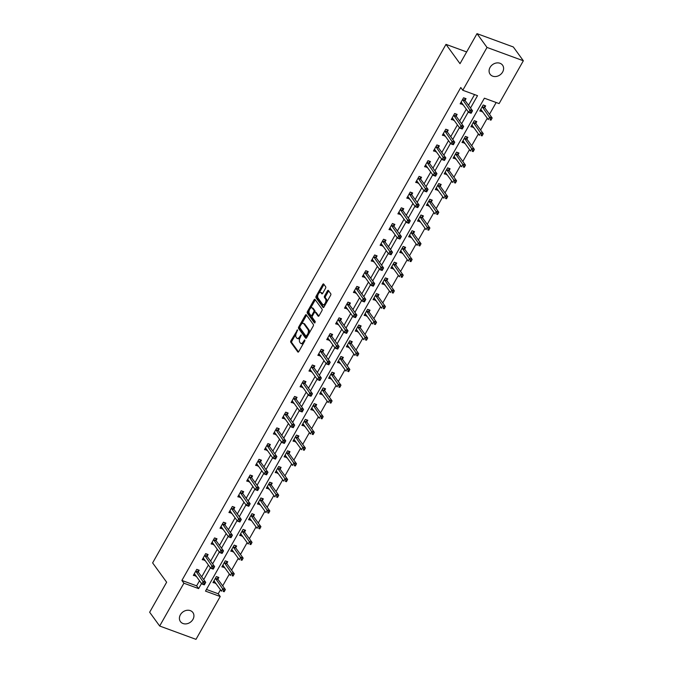 <?xml version="1.0" encoding="UTF-8"?>
<svg xmlns="http://www.w3.org/2000/svg" width="673" height="673" viewBox="0 0 673 673"><rect width="100%" height="100%" fill="white"/><g stroke="black" fill="none" stroke-linecap="round" stroke-linejoin="round"><path stroke-width="1.01" d="M297.55 329.888L290.938 340.715A1.178 0.589 -69.9 0 0 290.77 342.246L297.845 351.987A1.178 0.589 -69.9 0 0 297.996 352.114A1.178 0.589 -69.9 0 0 298.804 351.542L304.743 341.034L304.751 339.882L303.422 341.64A3.777 1.876 -69.9 0 1 300.865 343.457A3.777 1.876 -69.9 0 1 300.377 343.07L299.788 342.254A3.777 1.876 -69.9 0 1 300.318 337.358L301.21 334.927L299.771 336.601A3.777 1.876 -69.9 0 1 297.205 338.418A3.777 1.876 -69.9 0 1 296.717 338.031L296.128 337.223A3.777 1.876 -69.9 0 1 296.667 332.327L297.55 329.888M502.63 72.028A7.706 6.351 -36 0 1 490.112 74.249A7.706 6.351 -36 0 1 490.062 67.418A7.706 6.351 -36 0 1 502.58 65.197A7.706 6.351 -36 0 1 502.63 72.028M192.949 619.379A7.706 6.351 -36 0 1 180.431 621.6A7.706 6.351 -36 0 1 180.389 614.769A7.706 6.351 -36 0 1 192.907 612.548A7.706 6.351 -36 0 1 192.949 619.379M325.522 288.305A1.178 0.589 -69.9 0 0 325.69 286.774L323.705 284.04A1.178 0.589 -69.9 0 0 323.553 283.922A1.178 0.589 -69.9 0 0 322.746 284.486L316.15 296.154A1.178 0.589 -69.9 0 0 315.982 297.685L323.057 307.435A1.178 0.589 -69.9 0 0 323.208 307.553A1.178 0.589 -69.9 0 0 324.007 306.989L330.611 295.312A1.178 0.589 -69.9 0 0 330.779 293.781L328.382 290.484A1.178 0.589 -69.9 0 0 328.231 290.357A1.178 0.589 -69.9 0 0 327.431 290.929L324.605 295.927A1.178 0.589 -69.9 0 0 324.436 297.458L325.623 299.09A3.163 1.565 -69.9 0 1 325.404 302.749A3.163 1.565 -69.9 0 1 323.04 304.709A3.163 1.565 -69.9 0 1 322.628 304.381L317.976 297.971A3.163 1.565 -69.9 0 1 318.194 294.311A3.163 1.565 -69.9 0 1 320.558 292.351A3.163 1.565 -69.9 0 1 320.962 292.679L321.744 293.748A1.178 0.589 -69.9 0 0 321.896 293.865A1.178 0.589 -69.9 0 0 322.695 293.302L325.522 288.305M159.669 626.025L149.658 612.237L166.643 582.212L152.628 562.897L445.997 44.368L460.012 63.674L477.006 33.65L487.016 47.438L523.342 60.763L499.114 103.592L484.392 98.191L205.501 591.121L220.222 596.522L195.994 639.35L159.669 626.025L183.897 583.205L198.628 588.606L201.513 583.508M470.528 108.017L477.519 95.667L462.788 90.266L460.786 87.507L181.895 580.446L183.897 583.205M462.788 90.266L487.016 47.438M306.299 314.796A1.178 0.589 -69.9 0 0 306.148 314.678A1.178 0.589 -69.9 0 0 305.349 315.242L298.745 326.918A1.178 0.589 -69.9 0 0 298.576 328.449L305.651 338.191A1.178 0.589 -69.9 0 0 305.803 338.317A1.178 0.589 -69.9 0 0 306.602 337.745L313.206 326.077A1.178 0.589 -69.9 0 0 313.374 324.546L306.299 314.796M307.443 311.54L314.047 299.864A1.178 0.589 -69.9 0 1 314.846 299.3A1.178 0.589 -69.9 0 1 314.998 299.418L322.081 309.168A1.178 0.589 -69.9 0 1 321.913 310.699L319.086 315.687A1.178 0.589 -69.9 0 1 318.287 316.26A1.178 0.589 -69.9 0 1 318.136 316.133L315.258 312.188A1.178 0.589 -69.9 0 0 315.107 312.062A1.178 0.589 -69.9 0 0 314.308 312.634L312.432 315.948A1.178 0.589 -69.9 0 0 312.272 317.479L315.258 321.593L314.476 322.973L307.275 313.071A1.178 0.589 -69.9 0 1 307.443 311.54L308.427 311.893L309.21 310.522M466.65 51.947L445.997 44.368M181.895 580.446L196.625 585.846L199.511 580.749M201.723 576.837L208.403 565.026M210.615 561.114L217.295 549.311M219.507 545.391L226.187 533.588M228.399 529.676L235.079 517.865M237.3 513.953L243.979 502.151M246.192 498.239L252.871 486.428M255.084 482.516L261.763 470.713M263.976 466.801L270.655 454.99M272.868 451.078L279.547 439.276M281.76 435.364L288.439 423.553M290.66 419.641L297.34 407.838M299.552 403.918L306.232 392.115M308.444 388.203L315.124 376.4M317.336 372.48L324.016 360.678M326.228 356.766L332.908 344.955M335.12 341.043L341.8 329.24M344.021 325.328L350.7 313.517M352.913 309.605L359.592 297.803M361.805 293.891L368.484 282.08M370.697 278.168L377.376 266.365M379.589 262.453L386.268 250.642M388.481 246.73L395.16 234.927M397.381 231.007L404.061 219.205M406.273 215.293L412.953 203.482M415.165 199.57L421.845 187.767M424.057 183.855L430.737 172.044M432.949 168.132L439.629 156.329M441.85 152.418L448.529 140.607M450.742 136.695L457.421 124.892M459.634 120.98L466.313 109.169M468.526 105.257L474.566 94.582M198.299 571.882L199.225 570.25L196.768 569.35L193.344 575.398L196.011 575.928M207.191 556.167L208.117 554.535L205.66 553.635L202.237 559.675L204.903 560.205M216.083 540.444L217.009 538.812L214.552 537.912L211.137 543.961L213.795 544.491M224.975 524.721L225.901 523.098L223.444 522.198L220.029 528.238L222.687 528.768M233.876 509.007L234.793 507.375L232.345 506.475L228.921 512.523L231.588 513.053M242.768 493.284L243.685 491.652L241.237 490.752L237.813 496.8L240.48 497.33M251.66 477.569L252.585 475.937L250.129 475.037L246.705 481.086L249.372 481.616M260.552 461.846L261.477 460.214L259.021 459.314L255.597 465.363L258.264 465.893M269.444 446.132L270.369 444.5L267.913 443.6L264.497 449.64L267.156 450.178M278.336 430.409L279.261 428.777L276.805 427.877L273.389 433.925L276.048 434.455M287.236 414.694L288.153 413.062L285.705 412.162L282.281 418.202L284.948 418.732M296.128 398.971L297.054 397.339L294.597 396.439L291.173 402.488L293.84 403.018M305.02 383.248L305.946 381.625L303.489 380.725L300.065 386.765L302.732 387.295M313.912 367.534L314.838 365.902L312.381 365.002L308.966 371.05L311.624 371.58M322.804 351.811L323.73 350.187L321.273 349.279L317.858 355.327L320.516 355.857M331.705 336.096L332.622 334.464L330.165 333.564L326.75 339.613L329.408 340.143M340.597 320.373L341.514 318.741L339.066 317.841L335.642 323.89L338.309 324.42M349.489 304.659L350.414 303.027L347.958 302.127L344.534 308.175L347.201 308.705M358.381 288.936L359.306 287.304L356.85 286.404L353.426 292.452L356.093 292.982M367.273 273.221L368.198 271.589L365.742 270.689L362.326 276.729L364.985 277.268M376.165 257.498L377.09 255.866L374.634 254.966L371.218 261.015L373.877 261.545M385.065 241.784L385.982 240.152L383.534 239.251L380.11 245.292L382.769 245.822M393.957 226.061L394.874 224.429L392.426 223.529L389.002 229.577L391.669 230.107M402.849 210.338L403.775 208.714L401.318 207.814L397.894 213.854L400.561 214.384M411.741 194.623L412.667 192.991L410.21 192.091L406.786 198.14L409.453 198.67M420.633 178.9L421.559 177.268L419.102 176.368L415.687 182.417L418.345 182.947M429.525 163.186L430.451 161.554L427.994 160.654L424.579 166.702L427.237 167.232M438.426 147.463L439.343 145.831L436.895 144.931L433.471 150.979L436.138 151.509M447.318 131.748L448.235 130.116L445.787 129.216L442.363 135.256L445.03 135.795M456.21 116.025L457.135 114.393L454.679 113.493L451.255 119.542L453.922 120.072M465.102 100.311L466.027 98.679L463.571 97.778L460.147 103.819L462.814 104.349M206.443 589.447L218.22 593.771L220.475 589.784M222.687 585.872L229.367 574.061M231.579 570.149L238.259 558.346M240.48 554.434L247.159 542.623M249.372 538.711L256.051 526.909M258.264 522.997L264.943 511.186M267.156 507.274L273.835 495.471M276.048 491.551L282.727 479.748M284.948 475.836L291.628 464.025M293.84 460.113L300.52 448.311M302.732 444.399L309.412 432.588M311.624 428.676L318.304 416.873M320.516 412.961L327.196 401.15M329.408 397.238L336.088 385.436M338.309 381.524L344.988 369.713M347.201 365.801L353.88 353.998M356.093 350.078L362.772 338.275M364.985 334.363L371.664 322.56M373.877 318.64L380.556 306.838M382.769 302.926L389.448 291.115M391.669 287.203L398.349 275.4M400.561 271.488L407.241 259.677M409.453 255.765L416.133 243.963M418.345 240.051L425.025 228.24M427.237 224.328L433.917 212.525M436.129 208.613L442.809 196.802M445.03 192.89L451.709 181.087M453.922 177.167L460.601 165.365M462.814 161.453L469.493 149.65M471.706 145.73L478.385 133.927M480.598 130.015L487.277 118.204M489.498 114.292L496.161 102.506M217.934 579.083L218.86 577.451L216.403 576.551L212.979 582.599L215.646 583.129M226.826 563.368L227.752 561.736L225.295 560.836L221.871 566.876L224.538 567.406M235.718 547.645L236.644 546.013L234.187 545.113L230.772 551.162L233.43 551.692M244.619 531.922L245.536 530.299L243.079 529.399L239.664 535.439L242.322 535.969M253.511 516.208L254.428 514.576L251.98 513.676L248.556 519.724L251.222 520.254M262.403 500.485L263.328 498.853L260.872 497.953L257.448 504.001L260.115 504.531M271.295 484.77L272.22 483.138L269.764 482.238L266.34 488.287L269.007 488.817M280.187 469.047L281.112 467.415L278.656 466.515L275.24 472.564L277.899 473.094M289.079 453.333L290.004 451.701L287.548 450.801L284.132 456.849L286.791 457.379M297.979 437.61L298.896 435.978L296.44 435.078L293.024 441.126L295.683 441.656M306.871 421.895L307.788 420.263L305.34 419.363L301.916 425.403L304.583 425.942M315.763 406.172L316.689 404.54L314.232 403.64L310.808 409.689L313.475 410.219M324.655 390.458L325.581 388.826L323.124 387.926L319.7 393.966L322.367 394.496M333.547 374.735L334.473 373.103L332.016 372.203L328.601 378.251L331.259 378.781M342.439 359.012L343.365 357.388L340.908 356.488L337.493 362.528L340.151 363.058M351.34 343.297L352.257 341.665L349.809 340.765L346.385 346.814L349.051 347.344M360.232 327.574L361.149 325.942L358.701 325.042L355.277 331.091L357.943 331.621M369.124 311.86L370.049 310.228L367.593 309.328L364.169 315.376L366.835 315.906M378.016 296.137L378.941 294.505L376.485 293.605L373.061 299.653L375.727 300.183M386.908 280.422L387.833 278.79L385.377 277.89L381.961 283.93L384.62 284.469M395.8 264.699L396.725 263.067L394.269 262.167L390.853 268.216L393.512 268.746M404.7 248.985L405.617 247.353L403.169 246.453L399.745 252.493L402.412 253.023M413.592 233.262L414.518 231.63L412.061 230.73L408.637 236.778L411.304 237.308M422.484 217.539L423.41 215.915L420.953 215.015L417.529 221.055L420.196 221.585M431.376 201.824L432.302 200.192L429.845 199.292L426.421 205.341L429.088 205.871M440.268 186.101L441.194 184.478L438.737 183.569L435.322 189.618L437.98 190.148M449.169 170.387L450.086 168.755L447.629 167.855L444.214 173.903L446.872 174.433M458.061 154.664L458.978 153.032L456.53 152.132L453.106 158.18L455.772 158.71M466.953 138.949L467.878 137.317L465.422 136.417L461.998 142.466L464.664 142.996M475.845 123.226L476.77 121.594L474.314 120.694L470.89 126.743L473.556 127.273M484.737 107.512L485.662 105.88L483.206 104.98L479.79 111.02L482.448 111.558M477.006 33.65L513.331 46.975L523.342 60.763M218.22 593.771L220.222 596.522M203.726 579.588L210.405 567.785M212.618 563.873L219.297 552.062M221.51 548.15L228.189 536.347M230.402 532.436L237.081 520.624M239.302 516.713L245.981 504.91M248.194 500.998L254.874 489.187M257.086 485.275L263.766 473.472M265.978 469.561L272.658 457.749M274.87 453.838L281.55 442.035M283.762 438.115L290.442 426.312M292.662 422.4L299.342 410.589M301.554 406.677L308.234 394.874M310.446 390.963L317.126 379.151M319.339 375.24L326.018 363.437M328.231 359.525L334.91 347.714M337.123 343.802L343.802 331.999M346.023 328.088L352.702 316.276M354.915 312.365L361.594 300.562M363.807 296.642L370.486 284.839M372.699 280.927L379.379 269.124M381.591 265.204L388.271 253.401M390.491 249.49L397.171 237.678M399.383 233.767L406.063 221.964M408.275 218.052L414.955 206.241M417.167 202.329L423.847 190.526M426.059 186.614L432.739 174.803M434.951 170.892L441.631 159.089M443.852 155.177L450.531 143.366M452.744 139.454L459.423 127.651M461.636 123.731L468.315 111.928M196.625 585.846L198.628 588.606M215.436 583.499L213.77 581.203M195.801 576.298L194.135 574.002M204.693 560.575L203.027 558.287M224.328 567.776L222.662 565.488M213.585 544.861L211.919 542.564M233.22 552.062L231.554 549.765M222.485 529.138L220.82 526.841M242.12 536.339L240.454 534.051M231.377 513.423L229.712 511.127M251.012 520.624L249.346 518.328M240.269 497.7L238.604 495.404M259.904 504.901L258.239 502.605M249.161 481.986L247.496 479.689M268.796 489.187L267.131 486.89M258.053 466.263L256.388 463.966M277.688 473.464L276.023 471.167M266.945 450.54L265.28 448.252M286.58 457.749L284.915 455.453M275.846 434.825L274.18 432.529M295.481 442.026L293.815 439.73M284.738 419.102L283.072 416.814M304.373 426.303L302.707 424.015M293.63 403.388L291.964 401.091M313.265 410.589L311.599 408.292M302.522 387.665L300.856 385.377M322.157 394.866L320.491 392.578M311.414 371.95L309.748 369.654M331.049 379.151L329.383 376.855M320.306 356.227L318.64 353.931M339.949 363.428L338.283 361.132M329.206 340.513L327.541 338.216M348.841 347.714L347.175 345.417M338.098 324.79L336.433 322.493M357.733 331.991L356.067 329.694M346.99 309.075L345.325 306.779M366.625 316.276L364.959 313.98M355.882 293.352L354.217 291.056M375.517 300.553L373.851 298.257M364.774 277.629L363.109 275.341M384.409 284.83L382.744 282.542M373.666 261.915L372.001 259.618M393.31 269.116L391.644 266.819M382.567 246.192L380.901 243.904M402.202 253.393L400.536 251.105M391.459 230.477L389.793 228.181M411.094 237.678L409.428 235.382M400.351 214.754L398.685 212.466M419.986 221.955L418.32 219.667M409.243 199.04L407.577 196.743M428.878 206.241L427.212 203.944M418.135 183.317L416.469 181.02M437.77 190.518L436.104 188.221M427.035 167.602L425.37 165.306M446.67 174.803L445.004 172.507M435.927 151.879L434.262 149.583M455.562 159.08L453.896 156.784M444.819 136.156L443.154 133.868M464.454 143.366L462.788 141.069M453.711 120.442L452.046 118.145M473.346 127.643L471.68 125.346M462.603 104.719L460.938 102.431M482.238 111.92L480.572 109.632M297.205 338.418L298.189 338.78A3.777 1.876 -69.9 0 0 299.99 338.014M300.865 343.457L301.849 343.81A3.777 1.876 -69.9 0 0 303.54 343.163M296.027 333.808L291.922 341.076A1.178 0.589 -69.9 0 0 291.754 342.607L298.518 351.92M299.704 327.314A1.178 0.589 -69.9 0 0 299.561 328.811L306.324 338.124M306.61 315.225A1.178 0.589 -69.9 0 0 306.324 315.603L301.588 323.982M299.906 326.59L299.796 327.658L306.005 336.214L307.485 334.464A3.777 1.876 -69.9 0 0 308.015 329.568L303.767 323.721A3.777 1.876 -69.9 0 0 303.279 323.334A3.777 1.876 -69.9 0 0 300.722 325.152L299.906 326.59M306.249 336.307L307.216 336.668M309.1 333.337A3.777 1.876 -69.9 0 0 309 329.93L308.015 329.568M303.279 323.334L304.263 323.696A3.777 1.876 -69.9 0 1 304.751 324.083L309 329.93M310.455 308.31L315.031 300.225L314.047 299.864M318.8 316.066L316.243 312.541A1.178 0.589 -69.9 0 0 316.091 312.423A1.178 0.589 -69.9 0 0 315.898 312.415M315.057 322.788L308.259 313.425L307.275 313.071M312.28 308.083A3.163 1.565 -69.9 0 0 311.877 307.763A3.163 1.565 -69.9 0 0 309.513 309.723A3.163 1.565 -69.9 0 0 309.294 313.374L310.934 315.637A1.178 0.589 -69.9 0 0 311.086 315.755A1.178 0.589 -69.9 0 0 311.885 315.191L313.761 311.877A1.178 0.589 -69.9 0 0 313.929 310.346L312.28 308.083L313.265 308.444A3.163 1.565 -69.9 0 0 312.861 308.125L311.877 307.763M311.91 315.999A1.178 0.589 -69.9 0 0 312.07 316.117A1.178 0.589 -69.9 0 0 312.365 316.083M314.813 312.095A1.178 0.589 -69.9 0 0 314.905 310.707L313.929 310.346M313.265 308.444L314.905 310.707M308.427 311.893A1.178 0.589 -69.9 0 0 308.259 313.425M320.558 292.351L321.543 292.713A3.163 1.565 -69.9 0 1 321.946 293.033L322.409 293.672M323.04 304.709L324.024 305.062A3.163 1.565 -69.9 0 0 325.362 304.591M326.725 302.177A3.163 1.565 -69.9 0 0 326.607 299.451L325.623 299.09M328.693 290.913A1.178 0.589 -69.9 0 0 328.407 291.291L325.581 296.288A1.178 0.589 -69.9 0 0 325.421 297.811L326.607 299.451M317.849 295.237L317.126 296.515A1.178 0.589 -69.9 0 0 316.958 298.046L323.721 307.368M324.016 284.469A1.178 0.589 -69.9 0 0 323.73 284.847L319.212 292.822M213.795 581.161L214.367 581.371M213.905 580.967L213.997 580.992A1.203 0.597 110.1 0 1 214.191 581.119L221.476 591.163L222.906 588.639L225.354 589.54L218.069 579.503A1.203 0.597 110.1 0 1 217.959 579.226L217.556 576.98M223.73 590.389L223.158 591.39L224.143 591.752L224.715 590.743L223.73 590.389L215.612 578.603A1.203 0.597 110.1 0 1 215.503 578.326L215.478 578.183M224.143 591.752L223.158 591.39M225.354 589.54L224.715 590.743M194.733 574.17L194.161 573.96M204.508 584.551L205.08 583.541L204.096 583.188L203.524 584.189L204.298 584.862L201.841 583.962L194.556 573.918A1.203 0.597 -69.9 0 0 194.396 573.8A1.203 0.597 -69.9 0 0 194.362 573.791L194.27 573.766M203.524 584.189L201.841 583.962L203.271 581.438L205.719 582.338L198.434 572.302A1.203 0.597 -69.9 0 1 198.325 572.025L197.921 569.779M195.843 570.982L195.868 571.125A1.203 0.597 -69.9 0 0 195.978 571.402L204.096 583.188M205.08 583.541L205.719 582.338M222.687 565.446L223.268 565.657M222.797 565.244L222.889 565.27A1.203 0.597 110.1 0 1 222.923 565.278A1.203 0.597 110.1 0 1 223.083 565.404L230.368 575.44L231.798 572.925L234.254 573.825L226.961 563.781A1.203 0.597 110.1 0 1 226.851 563.503L226.448 561.257M232.622 574.666L232.059 575.676L233.035 576.038L233.607 575.028L232.622 574.666L224.504 562.88A1.203 0.597 110.1 0 1 224.395 562.603L224.37 562.468M233.035 576.038L232.059 575.676M234.254 573.825L233.607 575.028M231.579 549.723L232.16 549.934M231.689 549.53L231.781 549.547A1.203 0.597 110.1 0 1 231.823 549.563A1.203 0.597 110.1 0 1 231.975 549.681L239.268 559.726L240.69 557.202L243.146 558.102L235.853 548.066A1.203 0.597 110.1 0 1 235.743 547.788L235.348 545.534M241.523 558.943L240.951 559.953L241.927 560.315L242.499 559.305L241.523 558.943L233.396 547.166A1.203 0.597 110.1 0 1 233.295 546.888L233.27 546.745M241.927 560.315L240.951 559.953M243.146 558.102L242.499 559.305M203.633 558.455L203.053 558.245M213.4 568.836L213.972 567.827L212.988 567.465L212.424 568.475L213.19 569.139L210.733 568.239L203.448 558.203A1.203 0.597 -69.9 0 0 203.288 558.077A1.203 0.597 -69.9 0 0 203.254 558.068L203.162 558.043M212.424 568.475L210.733 568.239L212.163 565.724L214.611 566.624L207.326 556.579A1.203 0.597 -69.9 0 1 207.217 556.302L206.813 554.056M204.735 555.267L204.76 555.402A1.203 0.597 -69.9 0 0 204.87 555.679L212.988 567.465M213.972 567.827L214.611 566.624M212.525 542.732L211.945 542.522M222.292 553.113L222.864 552.104L221.88 551.742L221.316 552.752L222.082 553.425L219.625 552.525L212.34 542.48A1.203 0.597 -69.9 0 0 212.18 542.362L212.054 542.329M221.316 552.752L219.625 552.525L221.055 550.001L223.512 550.901L216.218 540.865A1.203 0.597 -69.9 0 1 216.109 540.587L215.705 538.333M213.635 539.544L213.652 539.687A1.203 0.597 -69.9 0 0 213.762 539.965L221.88 551.742M222.864 552.104L223.512 550.901M240.471 534.009L241.052 534.219M240.589 533.807L240.682 533.832A1.203 0.597 110.1 0 1 240.715 533.84A1.203 0.597 110.1 0 1 240.867 533.967L248.16 544.003L249.582 541.487L252.039 542.388L244.745 532.343A1.203 0.597 110.1 0 1 244.636 532.065L244.24 529.819M250.415 543.229L249.843 544.238L250.827 544.592L251.391 543.591L250.415 543.229L242.297 531.443A1.203 0.597 110.1 0 1 242.187 531.165L242.162 531.022M250.827 544.592L249.843 544.238M252.039 542.388L251.391 543.591M249.372 518.286L249.944 518.496M249.481 518.092L249.574 518.109A1.203 0.597 110.1 0 1 249.607 518.126A1.203 0.597 110.1 0 1 249.759 518.244L257.052 528.288L258.474 525.764L260.931 526.665L253.645 516.628A1.203 0.597 110.1 0 1 253.536 516.351L253.132 514.096M259.307 527.506L258.735 528.515L259.719 528.877L260.291 527.868L259.307 527.506L251.189 515.728A1.203 0.597 110.1 0 1 251.079 515.451L251.054 515.308M259.719 528.877L258.735 528.515M260.931 526.665L260.291 527.868M258.264 502.563L258.836 502.781M258.373 502.369L258.466 502.395A1.203 0.597 110.1 0 1 258.499 502.403A1.203 0.597 110.1 0 1 258.659 502.529L265.944 512.565L267.366 510.05L269.823 510.95L262.537 500.905A1.203 0.597 110.1 0 1 262.428 500.628L262.024 498.382M268.199 511.791L267.627 512.801L268.611 513.154L269.183 512.153L268.199 511.791L260.081 500.005A1.203 0.597 110.1 0 1 259.971 499.728L259.946 499.585M268.611 513.154L267.627 512.801M269.823 510.95L269.183 512.153M221.417 527.018L220.837 526.808M231.192 537.39L231.756 536.389L230.78 536.028L230.208 537.037L230.974 537.702L228.526 536.802L221.232 526.766A1.203 0.597 -69.9 0 0 221.081 526.639A1.203 0.597 -69.9 0 0 221.038 526.631L220.946 526.606M230.208 537.037L228.526 536.802L229.947 534.286L232.404 535.186L225.11 525.142A1.203 0.597 -69.9 0 1 225.001 524.864L224.605 522.618M222.527 523.821L222.553 523.964A1.203 0.597 -69.9 0 0 222.662 524.242L230.78 536.028M231.756 536.389L232.404 535.186M230.309 511.295L229.729 511.085M240.084 521.676L240.656 520.666L239.672 520.305L239.1 521.314L239.874 521.987L237.418 521.087L230.124 511.043A1.203 0.597 -69.9 0 0 229.973 510.925A1.203 0.597 -69.9 0 0 229.939 510.908L229.846 510.891M239.1 521.314L237.418 521.087L238.839 518.563L241.296 519.463L234.002 509.427A1.203 0.597 -69.9 0 1 233.901 509.15L233.497 506.895M231.419 508.107L231.445 508.25A1.203 0.597 -69.9 0 0 231.554 508.527L239.672 520.305M240.656 520.666L241.296 519.463M239.201 495.58L238.629 495.362M248.976 505.953L249.548 504.952L248.564 504.59L247.992 505.6L248.766 506.264L246.31 505.364L239.016 495.328A1.203 0.597 -69.9 0 0 238.865 495.202A1.203 0.597 -69.9 0 0 238.831 495.193L238.738 495.168M247.992 505.6L246.31 505.364L247.731 502.849L250.188 503.749L242.903 493.704A1.203 0.597 -69.9 0 1 242.793 493.427L242.389 491.181M240.311 492.384L240.337 492.527A1.203 0.597 -69.9 0 0 240.446 492.804L248.564 504.59M249.548 504.952L250.188 503.749M248.093 479.857L247.521 479.647M257.868 490.238L258.44 489.229L257.456 488.867L256.884 489.877L257.658 490.55L255.202 489.641L247.916 479.605A1.203 0.597 -69.9 0 0 247.757 479.479A1.203 0.597 -69.9 0 0 247.723 479.47L247.63 479.454M256.884 489.877L255.202 489.641L256.632 487.126L259.08 488.026L251.795 477.99A1.203 0.597 -69.9 0 1 251.685 477.704L251.281 475.458M249.203 476.669L249.229 476.804A1.203 0.597 -69.9 0 0 249.338 477.09L257.456 488.867M258.44 489.229L259.08 488.026M256.993 464.143L256.413 463.924M266.76 474.515L267.332 473.506L266.348 473.153L265.785 474.154L266.55 474.827L264.094 473.927L256.808 463.89A1.203 0.597 -69.9 0 0 256.649 463.764A1.203 0.597 -69.9 0 0 256.615 463.756L256.522 463.731M265.785 474.154L264.094 473.927L265.524 471.411L267.972 472.311L260.687 462.267A1.203 0.597 -69.9 0 1 260.577 461.989L260.173 459.743M258.096 460.946L258.121 461.089A1.203 0.597 -69.9 0 0 258.23 461.367L266.348 473.153M267.332 473.506L267.972 472.311M265.885 448.42L265.305 448.21M275.652 458.801L276.224 457.791L275.24 457.43L274.677 458.439L275.442 459.104L272.986 458.204L265.7 448.168A1.203 0.597 -69.9 0 0 265.541 448.041A1.203 0.597 -69.9 0 0 265.507 448.033L265.414 448.016M274.677 458.439L272.986 458.204L274.416 455.688L276.872 456.588L269.579 446.552A1.203 0.597 -69.9 0 1 269.469 446.266L269.074 444.02M266.996 445.232L267.021 445.366A1.203 0.597 -69.9 0 0 267.122 445.652L275.24 457.43M276.224 457.791L276.872 456.588M274.777 432.697L274.197 432.487M284.553 443.078L285.116 442.068L284.141 441.715L283.569 442.716L284.334 443.389L281.886 442.489L274.592 432.445A1.203 0.597 -69.9 0 0 274.441 432.327A1.203 0.597 -69.9 0 0 274.399 432.318L274.315 432.293M283.569 442.716L281.886 442.489L283.308 439.965L285.764 440.865L278.471 430.829A1.203 0.597 -69.9 0 1 278.361 430.552L277.966 428.306M275.888 429.509L275.913 429.652A1.203 0.597 -69.9 0 0 276.023 429.929L284.141 441.715M285.116 442.068L285.764 440.865M283.67 416.982L283.097 416.772M293.445 427.363L294.017 426.354L293.033 425.992L292.461 427.002L293.235 427.666L290.778 426.766L283.484 416.73A1.203 0.597 -69.9 0 0 283.333 416.604A1.203 0.597 -69.9 0 0 283.299 416.595L283.207 416.57M292.461 427.002L290.778 426.766L292.2 424.251L294.656 425.151L287.371 415.106A1.203 0.597 -69.9 0 1 287.262 414.829L286.858 412.583M284.78 413.794L284.805 413.929A1.203 0.597 -69.9 0 0 284.915 414.206L293.033 425.992M294.017 426.354L294.656 425.151M292.562 401.259L291.989 401.049M302.337 411.64L302.909 410.631L301.925 410.269L301.353 411.279L302.127 411.952L299.67 411.052L292.385 401.007A1.203 0.597 -69.9 0 0 292.225 400.889A1.203 0.597 -69.9 0 0 292.191 400.872L292.099 400.856M301.353 411.279L299.67 411.052L301.092 408.528L303.548 409.428L296.263 399.392A1.203 0.597 -69.9 0 1 296.154 399.114L295.75 396.86M293.672 398.071L293.697 398.214A1.203 0.597 -69.9 0 0 293.807 398.492L301.925 410.269M302.909 410.631L303.548 409.428M301.454 385.545L300.881 385.335M311.229 395.926L311.801 394.916L310.817 394.555L310.245 395.564L311.019 396.229L308.562 395.329L301.277 385.293A1.203 0.597 -69.9 0 0 301.117 385.166A1.203 0.597 -69.9 0 0 301.083 385.158L300.991 385.133M310.245 395.564L308.562 395.329L309.992 392.813L312.44 393.713L305.155 383.669A1.203 0.597 -69.9 0 1 305.046 383.391L304.642 381.145M302.564 382.348L302.589 382.491A1.203 0.597 -69.9 0 0 302.699 382.769L310.817 394.555M311.801 394.916L312.44 393.713M310.354 369.822L309.773 369.612M320.121 380.203L320.693 379.193L319.709 378.832L319.145 379.841L319.911 380.514L317.454 379.614L310.169 369.57A1.203 0.597 -69.9 0 0 310.009 369.452A1.203 0.597 -69.9 0 0 309.975 369.435L309.883 369.418M319.145 379.841L317.454 379.614L318.884 377.09L321.341 377.99L314.047 367.954A1.203 0.597 -69.9 0 1 313.938 367.677L313.534 365.422M311.456 366.634L311.481 366.777A1.203 0.597 -69.9 0 0 311.591 367.054L319.709 378.832M320.693 379.193L321.341 377.99M319.246 354.107L318.666 353.897M329.013 364.48L329.585 363.479L328.609 363.117L328.037 364.127L328.803 364.791L326.355 363.891L319.061 353.855A1.203 0.597 -69.9 0 0 318.909 353.729A1.203 0.597 -69.9 0 0 318.867 353.72L318.775 353.695M328.037 364.127L326.355 363.891L327.776 361.376L330.233 362.276L322.939 352.231A1.203 0.597 -69.9 0 1 322.83 351.954L322.434 349.708M320.356 350.911L320.382 351.054A1.203 0.597 -69.9 0 0 320.483 351.331L328.609 363.117M329.585 363.479L330.233 362.276M328.138 338.384L327.558 338.174M337.913 348.765L338.477 347.756L337.501 347.394L336.929 348.404L337.695 349.077L335.247 348.177L327.953 338.132A1.203 0.597 -69.9 0 0 327.801 338.014A1.203 0.597 -69.9 0 0 327.768 337.997L327.675 337.981M336.929 348.404L335.247 348.177L336.668 345.653L339.125 346.553L331.831 336.517A1.203 0.597 -69.9 0 1 331.73 336.239L331.326 333.985M329.248 335.196L329.274 335.339A1.203 0.597 -69.9 0 0 329.383 335.617L337.501 347.394M338.477 347.756L339.125 346.553M337.03 322.67L336.458 322.451M346.805 333.042L347.377 332.041L346.393 331.68L345.821 332.689L346.595 333.354L344.139 332.454L336.845 322.417A1.203 0.597 -69.9 0 0 336.693 322.291A1.203 0.597 -69.9 0 0 336.66 322.283L336.567 322.258M345.821 332.689L344.139 332.454L345.56 329.938L348.017 330.838L340.731 320.794A1.203 0.597 -69.9 0 1 340.622 320.516L340.218 318.27M338.14 319.473L338.166 319.616A1.203 0.597 -69.9 0 0 338.275 319.894L346.393 331.68M347.377 332.041L348.017 330.838M345.922 306.947L345.35 306.737M355.697 317.328L356.269 316.318L355.285 315.957L354.713 316.966L355.487 317.631L353.031 316.731L345.745 306.695A1.203 0.597 -69.9 0 0 345.586 306.568A1.203 0.597 -69.9 0 0 345.552 306.56L345.459 306.543M354.713 316.966L353.031 316.731L354.452 314.215L356.909 315.115L349.624 305.079A1.203 0.597 -69.9 0 1 349.514 304.793L349.11 302.547M347.032 303.759L347.058 303.893A1.203 0.597 -69.9 0 0 347.167 304.179L355.285 315.957M356.269 316.318L356.909 315.115M354.822 291.224L354.242 291.014M364.589 301.605L365.161 300.595L364.177 300.242L363.605 301.243L364.379 301.916L361.923 301.016L354.637 290.972A1.203 0.597 -69.9 0 0 354.478 290.854L354.351 290.82M363.605 301.243L361.923 301.016L363.353 298.492L365.801 299.392L358.516 289.356A1.203 0.597 -69.9 0 1 358.406 289.079L358.002 286.833M355.924 288.036L355.95 288.179A1.203 0.597 -69.9 0 0 356.059 288.456L364.177 300.242M365.161 300.595L365.801 299.392M363.714 275.509L363.134 275.299M373.481 285.89L374.053 284.881L373.069 284.519L372.506 285.529L373.271 286.193L370.815 285.293L363.529 275.257A1.203 0.597 -69.9 0 0 363.37 275.131A1.203 0.597 -69.9 0 0 363.336 275.122L363.243 275.106M372.506 285.529L370.815 285.293L372.245 282.778L374.701 283.678L367.408 273.633A1.203 0.597 -69.9 0 1 367.298 273.356L366.894 271.11M364.816 272.321L364.842 272.456A1.203 0.597 -69.9 0 0 364.951 272.733L373.069 284.519M374.053 284.881L374.701 283.678M372.606 259.786L372.026 259.576M382.382 270.167L382.945 269.158L381.97 268.805L381.398 269.806L382.163 270.479L379.715 269.579L372.421 259.534A1.203 0.597 -69.9 0 0 372.27 259.416A1.203 0.597 -69.9 0 0 372.228 259.408L372.135 259.383M381.398 269.806L379.715 269.579L381.137 267.055L383.593 267.955L376.3 257.919A1.203 0.597 -69.9 0 1 376.19 257.641L375.795 255.395M373.717 256.598L373.742 256.741A1.203 0.597 -69.9 0 0 373.843 257.019L381.97 268.805M382.945 269.158L383.593 267.955M381.498 244.072L380.918 243.862M391.274 254.453L391.837 253.443L390.862 253.082L390.29 254.091L391.063 254.756L388.607 253.856L381.313 243.819A1.203 0.597 -69.9 0 0 381.162 243.693A1.203 0.597 -69.9 0 0 381.128 243.685L381.036 243.66M390.29 254.091L388.607 253.856L390.029 251.34L392.485 252.24L385.192 242.196A1.203 0.597 -69.9 0 1 385.091 241.918L384.687 239.672M382.609 240.884L382.634 241.018A1.203 0.597 -69.9 0 0 382.744 241.296L390.862 253.082M391.837 253.443L392.485 252.24M267.156 486.848L267.736 487.059M267.265 486.655L267.358 486.672A1.203 0.597 110.1 0 1 267.391 486.688A1.203 0.597 110.1 0 1 267.551 486.806L274.836 496.851L276.267 494.327L278.715 495.227L271.429 485.191A1.203 0.597 110.1 0 1 271.32 484.913L270.916 482.659M277.091 496.068L276.519 497.078L277.503 497.44L278.075 496.43L277.091 496.068L268.973 484.291A1.203 0.597 110.1 0 1 268.864 484.005L268.838 483.87M277.503 497.44L276.519 497.078M278.715 495.227L278.075 496.43M276.048 471.125L276.628 471.344M276.157 470.932L276.25 470.957A1.203 0.597 110.1 0 1 276.443 471.092L283.728 481.128L285.159 478.612L287.615 479.513L280.321 469.468A1.203 0.597 110.1 0 1 280.212 469.19L279.808 466.944M285.983 480.354L285.419 481.363L286.395 481.717L286.967 480.715L285.983 480.354L277.865 468.568A1.203 0.597 110.1 0 1 277.756 468.29L277.73 468.147M286.395 481.717L285.419 481.363M287.615 479.513L286.967 480.715M284.94 455.411L285.52 455.621M285.049 455.217L285.142 455.234A1.203 0.597 110.1 0 1 285.184 455.242A1.203 0.597 110.1 0 1 285.335 455.369L292.629 465.405L294.051 462.889L296.507 463.79L289.213 453.753A1.203 0.597 110.1 0 1 289.104 453.467L288.709 451.221M294.883 464.631L294.311 465.64L295.296 466.002L295.859 464.993L294.883 464.631L286.757 452.853A1.203 0.597 110.1 0 1 286.656 452.567L286.631 452.433M295.296 466.002L294.311 465.64M296.507 463.79L295.859 464.993M293.832 439.688L294.412 439.898M293.95 439.494L294.042 439.519A1.203 0.597 110.1 0 1 294.227 439.646L301.521 449.69L302.943 447.166L305.399 448.067L298.105 438.03A1.203 0.597 110.1 0 1 298.004 437.753L297.601 435.507M303.775 448.916L303.203 449.917L304.188 450.279L304.751 449.27L303.775 448.916L295.657 437.13A1.203 0.597 110.1 0 1 295.548 436.853L295.523 436.71M304.188 450.279L303.203 449.917M305.399 448.067L304.751 449.27M302.732 423.973L303.304 424.183M302.842 423.78L302.934 423.797A1.203 0.597 110.1 0 1 302.968 423.805A1.203 0.597 110.1 0 1 303.119 423.931L310.413 433.967L311.835 431.452L314.291 432.352L307.006 422.308A1.203 0.597 110.1 0 1 306.896 422.03L306.493 419.784M312.667 433.193L312.095 434.203L313.08 434.565L313.652 433.555L312.667 433.193L304.549 421.407A1.203 0.597 110.1 0 1 304.44 421.13L304.415 420.995M313.08 434.565L312.095 434.203M314.291 432.352L313.652 433.555M311.624 408.25L312.196 408.461M311.734 408.057L311.826 408.082A1.203 0.597 110.1 0 1 311.86 408.09A1.203 0.597 110.1 0 1 312.02 408.208L319.305 418.253L320.735 415.729L323.183 416.629L315.898 406.593A1.203 0.597 110.1 0 1 315.788 406.315L315.385 404.069M321.559 417.479L320.987 418.48L321.972 418.842L322.544 417.832L321.559 417.479L313.441 405.693A1.203 0.597 110.1 0 1 313.332 405.415L313.307 405.272M321.972 418.842L320.987 418.48M323.183 416.629L322.544 417.832M320.516 392.536L321.097 392.746M320.626 392.334L320.718 392.359A1.203 0.597 110.1 0 1 320.752 392.367A1.203 0.597 110.1 0 1 320.912 392.494L328.197 402.53L329.627 400.014L332.075 400.915L324.79 390.87A1.203 0.597 110.1 0 1 324.68 390.592L324.277 388.346M330.451 401.756L329.888 402.765L330.864 403.127L331.436 402.118L330.451 401.756L322.333 389.97A1.203 0.597 110.1 0 1 322.224 389.692L322.199 389.558M330.864 403.127L329.888 402.765M332.075 400.915L331.436 402.118M329.408 376.813L329.989 377.023M329.518 376.619L329.61 376.636A1.203 0.597 110.1 0 1 329.644 376.653A1.203 0.597 110.1 0 1 329.804 376.771L337.089 386.815L338.519 384.291L340.975 385.192L333.682 375.155A1.203 0.597 110.1 0 1 333.572 374.878L333.169 372.623M339.343 386.033L338.78 387.042L339.756 387.404L340.328 386.395L339.343 386.033L331.225 374.255A1.203 0.597 110.1 0 1 331.116 373.978L331.091 373.835M339.756 387.404L338.78 387.042M340.975 385.192L340.328 386.395M338.3 361.098L338.881 361.308M338.41 360.896L338.502 360.921A1.203 0.597 110.1 0 1 338.544 360.93A1.203 0.597 110.1 0 1 338.696 361.056L345.989 371.092L347.411 368.577L349.867 369.477L342.574 359.432A1.203 0.597 110.1 0 1 342.464 359.155L342.069 356.909M348.244 370.318L347.672 371.328L348.656 371.681L349.22 370.68L348.244 370.318L340.126 358.532A1.203 0.597 110.1 0 1 340.016 358.255L339.991 358.112M348.656 371.681L347.672 371.328M349.867 369.477L349.22 370.68M347.192 345.375L347.773 345.586M347.31 345.182L347.403 345.199A1.203 0.597 110.1 0 1 347.436 345.215A1.203 0.597 110.1 0 1 347.588 345.333L354.881 355.378L356.303 352.854L358.759 353.754L351.466 343.718A1.203 0.597 110.1 0 1 351.365 343.44L350.961 341.186M357.136 354.595L356.564 355.605L357.548 355.967L358.112 354.957L357.136 354.595L349.018 342.818A1.203 0.597 110.1 0 1 348.908 342.54L348.883 342.397M357.548 355.967L356.564 355.605M358.759 353.754L358.112 354.957M356.093 329.652L356.665 329.871M356.202 329.459L356.295 329.484A1.203 0.597 110.1 0 1 356.48 329.619L363.773 339.655L365.195 337.139L367.651 338.039L360.366 327.995A1.203 0.597 110.1 0 1 360.257 327.717L359.853 325.471M366.028 338.881L365.456 339.89L366.44 340.244L367.012 339.242L366.028 338.881L357.91 327.095A1.203 0.597 110.1 0 1 357.8 326.817L357.775 326.674M366.44 340.244L365.456 339.89M367.651 338.039L367.012 339.242M364.985 313.938L365.557 314.148M365.094 313.744L365.187 313.761A1.203 0.597 110.1 0 1 365.22 313.769A1.203 0.597 110.1 0 1 365.38 313.896L372.665 323.932L374.095 321.416L376.544 322.317L369.258 312.28A1.203 0.597 110.1 0 1 369.149 311.994L368.745 309.748M374.92 323.158L374.348 324.167L375.332 324.529L375.904 323.52L374.92 323.158L366.802 311.38A1.203 0.597 110.1 0 1 366.692 311.094L366.667 310.96M375.332 324.529L374.348 324.167M376.544 322.317L375.904 323.52M373.877 298.215L374.457 298.433M373.986 298.021L374.079 298.046A1.203 0.597 110.1 0 1 374.112 298.055A1.203 0.597 110.1 0 1 374.272 298.173L381.557 308.217L382.987 305.702L385.436 306.602L378.15 296.557A1.203 0.597 110.1 0 1 378.041 296.28L377.637 294.034M383.812 307.443L383.248 308.444L384.224 308.806L384.796 307.797L383.812 307.443L375.694 295.657A1.203 0.597 110.1 0 1 375.584 295.38L375.559 295.237M384.224 308.806L383.248 308.444M385.436 306.602L384.796 307.797M382.769 282.5L383.349 282.71M382.878 282.307L382.971 282.324A1.203 0.597 110.1 0 1 383.004 282.332A1.203 0.597 110.1 0 1 383.164 282.458L390.449 292.494L391.879 289.979L394.336 290.879L387.042 280.843A1.203 0.597 110.1 0 1 386.933 280.557L386.538 278.311M392.704 291.72L392.14 292.73L393.116 293.091L393.688 292.082L392.704 291.72L384.586 279.943A1.203 0.597 110.1 0 1 384.485 279.657L384.46 279.522M393.116 293.091L392.14 292.73M394.336 290.879L393.688 292.082M391.661 266.777L392.241 266.988M391.77 266.584L391.863 266.609A1.203 0.597 110.1 0 1 391.905 266.617A1.203 0.597 110.1 0 1 392.056 266.735L399.35 276.78L400.772 274.256L403.228 275.156L395.934 265.12A1.203 0.597 110.1 0 1 395.825 264.842L395.43 262.596M401.604 276.006L401.032 277.007L402.017 277.369L402.58 276.359L401.604 276.006L393.486 264.22A1.203 0.597 110.1 0 1 393.377 263.942L393.352 263.799M402.017 277.369L401.032 277.007M403.228 275.156L402.58 276.359M400.561 251.063L401.133 251.273M400.671 250.861L400.763 250.886A1.203 0.597 110.1 0 1 400.797 250.894A1.203 0.597 110.1 0 1 400.948 251.021L408.242 261.057L409.664 258.541L412.12 259.442L404.835 249.397A1.203 0.597 110.1 0 1 404.725 249.119L404.322 246.873M410.496 260.283L409.924 261.292L410.909 261.654L411.481 260.644L410.496 260.283L402.378 248.497A1.203 0.597 110.1 0 1 402.269 248.219L402.244 248.085M410.909 261.654L409.924 261.292M412.12 259.442L411.481 260.644M409.453 235.34L410.025 235.55M409.563 235.146L409.655 235.163A1.203 0.597 110.1 0 1 409.689 235.18A1.203 0.597 110.1 0 1 409.84 235.298L417.134 245.342L418.556 242.818L421.012 243.719L413.727 233.682A1.203 0.597 110.1 0 1 413.617 233.405L413.214 231.15M419.388 244.56L418.816 245.569L419.801 245.931L420.373 244.922L419.388 244.56L411.27 232.782A1.203 0.597 110.1 0 1 411.161 232.505L411.136 232.362M419.801 245.931L418.816 245.569M421.012 243.719L420.373 244.922M418.345 219.625L418.917 219.835M418.455 219.423L418.547 219.448A1.203 0.597 110.1 0 1 418.741 219.583L426.026 229.619L427.456 227.104L429.904 228.004L422.619 217.959A1.203 0.597 110.1 0 1 422.509 217.682L422.106 215.436M428.28 228.845L427.708 229.855L428.693 230.216L429.265 229.207L428.28 228.845L420.162 217.059A1.203 0.597 110.1 0 1 420.053 216.782L420.028 216.639M428.693 230.216L427.708 229.855M429.904 228.004L429.265 229.207M427.237 203.902L427.818 204.112M427.347 203.709L427.439 203.726A1.203 0.597 110.1 0 1 427.473 203.742A1.203 0.597 110.1 0 1 427.633 203.86L434.918 213.905L436.348 211.381L438.804 212.281L431.511 202.245A1.203 0.597 110.1 0 1 431.401 201.967L430.998 199.713M437.172 213.122L436.609 214.132L437.585 214.494L438.157 213.484L437.172 213.122L429.054 201.345A1.203 0.597 110.1 0 1 428.945 201.067L428.92 200.924M437.585 214.494L436.609 214.132M438.804 212.281L438.157 213.484M436.129 188.188L436.71 188.398M436.239 187.986L436.331 188.011A1.203 0.597 110.1 0 1 436.373 188.019A1.203 0.597 110.1 0 1 436.525 188.146L443.818 198.182L445.24 195.666L447.696 196.566L440.403 186.522A1.203 0.597 110.1 0 1 440.293 186.244L439.898 183.998M446.073 197.408L445.501 198.417L446.477 198.771L447.049 197.769L446.073 197.408L437.946 185.622A1.203 0.597 110.1 0 1 437.845 185.344L437.82 185.201M446.477 198.771L445.501 198.417M447.696 196.566L447.049 197.769M390.39 228.349L389.818 228.139M400.166 238.73L400.738 237.72L399.754 237.359L399.182 238.368L399.955 239.041L397.499 238.141L390.205 228.097A1.203 0.597 -69.9 0 0 390.054 227.979A1.203 0.597 -69.9 0 0 390.02 227.962L389.928 227.945M399.182 238.368L397.499 238.141L398.921 235.617L401.377 236.517L394.092 226.481A1.203 0.597 -69.9 0 1 393.983 226.204L393.579 223.949M391.501 225.161L391.526 225.304A1.203 0.597 -69.9 0 0 391.636 225.581L399.754 237.359M400.738 237.72L401.377 236.517M399.282 212.634L398.71 212.424M409.058 223.007L409.63 222.006L408.646 221.644L408.074 222.654L408.848 223.318L406.391 222.418L399.106 212.382A1.203 0.597 -69.9 0 0 398.946 212.256A1.203 0.597 -69.9 0 0 398.912 212.247L398.82 212.222M408.074 222.654L406.391 222.418L407.821 219.903L410.269 220.803L402.984 210.758A1.203 0.597 -69.9 0 1 402.875 210.481L402.471 208.235M400.393 209.438L400.418 209.581A1.203 0.597 -69.9 0 0 400.528 209.858L408.646 221.644M409.63 222.006L410.269 220.803M408.183 196.911L407.602 196.701M417.95 207.292L418.522 206.283L417.538 205.921L416.974 206.931L417.74 207.604L415.283 206.704L407.998 196.659A1.203 0.597 -69.9 0 0 407.838 196.541A1.203 0.597 -69.9 0 0 407.804 196.524L407.712 196.508M416.974 206.931L415.283 206.704L416.713 204.18L419.161 205.08L411.876 195.044A1.203 0.597 -69.9 0 1 411.767 194.766L411.363 192.512M409.285 193.723L409.31 193.866A1.203 0.597 -69.9 0 0 409.42 194.144L417.538 205.921M418.522 206.283L419.161 205.08M417.075 181.197L416.494 180.978M426.842 191.569L427.414 190.568L426.43 190.207L425.866 191.216L426.632 191.881L424.175 190.981L416.89 180.944A1.203 0.597 -69.9 0 0 416.73 180.818L416.604 180.785M425.866 191.216L424.175 190.981L425.605 188.465L428.062 189.365L420.768 179.321A1.203 0.597 -69.9 0 1 420.659 179.043L420.255 176.797M418.185 178L418.202 178.143A1.203 0.597 -69.9 0 0 418.312 178.421L426.43 190.207M427.414 190.568L428.062 189.365M445.021 172.465L445.602 172.675M445.139 172.271L445.232 172.288A1.203 0.597 110.1 0 1 445.265 172.305A1.203 0.597 110.1 0 1 445.417 172.423L452.71 182.467L454.132 179.943L456.588 180.844L449.295 170.807A1.203 0.597 110.1 0 1 449.194 170.53L448.79 168.275M454.965 181.685L454.393 182.694L455.377 183.056L455.941 182.047L454.965 181.685L446.847 169.907A1.203 0.597 110.1 0 1 446.737 169.63L446.712 169.487M455.377 183.056L454.393 182.694M456.588 180.844L455.941 182.047M425.967 165.474L425.386 165.264M435.742 175.855L436.306 174.845L435.33 174.484L434.758 175.493L435.524 176.166L433.075 175.266L425.782 165.222A1.203 0.597 -69.9 0 0 425.63 165.095A1.203 0.597 -69.9 0 0 425.588 165.087L425.496 165.07M434.758 175.493L433.075 175.266L434.497 172.742L436.954 173.642L429.66 163.606A1.203 0.597 -69.9 0 1 429.551 163.32L429.155 161.074M427.077 162.286L427.103 162.42A1.203 0.597 -69.9 0 0 427.212 162.706L435.33 174.484M436.306 174.845L436.954 173.642M453.922 156.742L454.494 156.96M454.031 156.548L454.124 156.573A1.203 0.597 110.1 0 1 454.157 156.582A1.203 0.597 110.1 0 1 454.309 156.708L461.602 166.744L463.024 164.229L465.48 165.129L458.195 155.084A1.203 0.597 110.1 0 1 458.086 154.807L457.682 152.561M463.857 165.97L463.285 166.98L464.269 167.333L464.841 166.332L463.857 165.97L455.739 154.184A1.203 0.597 110.1 0 1 455.629 153.907L455.604 153.764M464.269 167.333L463.285 166.98M465.48 165.129L464.841 166.332M434.859 149.759L434.278 149.541M444.634 160.132L445.206 159.131L444.222 158.769L443.65 159.77L444.424 160.443L441.968 159.543L434.674 149.507A1.203 0.597 -69.9 0 0 434.522 149.381L434.396 149.347M443.65 159.77L441.968 159.543L443.389 157.028L445.846 157.928L438.552 147.883A1.203 0.597 -69.9 0 1 438.451 147.606L438.047 145.36M435.969 146.563L435.995 146.706A1.203 0.597 -69.9 0 0 436.104 146.983L444.222 158.769M445.206 159.131L445.846 157.928M462.814 141.027L463.386 141.237M462.923 140.834L463.016 140.85A1.203 0.597 110.1 0 1 463.049 140.859A1.203 0.597 110.1 0 1 463.209 140.985L470.494 151.021L471.916 148.506L474.372 149.406L467.087 139.37A1.203 0.597 110.1 0 1 466.978 139.084L466.574 136.838M472.749 150.247L472.177 151.257L473.161 151.618L473.733 150.609L472.749 150.247L464.631 138.47A1.203 0.597 110.1 0 1 464.521 138.184L464.496 138.049M473.161 151.618L472.177 151.257M474.372 149.406L473.733 150.609M443.751 134.036L443.179 133.826M453.526 144.417L454.098 143.408L453.114 143.046L452.542 144.056L453.316 144.72L450.86 143.82L443.566 133.784A1.203 0.597 -69.9 0 0 443.414 133.658A1.203 0.597 -69.9 0 0 443.381 133.649L443.288 133.633M452.542 144.056L450.86 143.82L452.281 141.305L454.738 142.205L447.452 132.169A1.203 0.597 -69.9 0 1 447.343 131.883L446.939 129.637M444.861 130.848L444.887 130.983A1.203 0.597 -69.9 0 0 444.996 131.269L453.114 143.046M454.098 143.408L454.738 142.205M471.706 125.304L472.286 125.514M471.815 125.111L471.908 125.136A1.203 0.597 110.1 0 1 471.941 125.144A1.203 0.597 110.1 0 1 472.101 125.262L479.386 135.307L480.816 132.783L483.264 133.683L475.979 123.647A1.203 0.597 110.1 0 1 475.87 123.369L475.466 121.123M481.641 134.533L481.069 135.534L482.053 135.896L482.625 134.886L481.641 134.533L473.523 122.747A1.203 0.597 110.1 0 1 473.413 122.469L473.388 122.326M482.053 135.896L481.069 135.534M483.264 133.683L482.625 134.886M452.643 118.313L452.071 118.103M462.418 128.694L462.99 127.685L462.006 127.332L461.434 128.333L462.208 129.006L459.752 128.106L452.466 118.061A1.203 0.597 -69.9 0 0 452.306 117.943A1.203 0.597 -69.9 0 0 452.273 117.935L452.18 117.91M461.434 128.333L459.752 128.106L461.182 125.582L463.63 126.482L456.344 116.446A1.203 0.597 -69.9 0 1 456.235 116.168L455.831 113.922M453.753 115.125L453.779 115.268A1.203 0.597 -69.9 0 0 453.888 115.546L462.006 127.332M462.99 127.685L463.63 126.482M480.598 109.59L481.178 109.8M480.707 109.396L480.8 109.413A1.203 0.597 110.1 0 1 480.993 109.548L488.278 119.584L489.708 117.068L492.165 117.968L484.871 107.924A1.203 0.597 110.1 0 1 484.762 107.646L484.358 105.4M490.533 118.81L489.969 119.819L490.945 120.181L491.517 119.171L490.533 118.81L482.415 107.024A1.203 0.597 110.1 0 1 482.305 106.746L482.28 106.612M490.945 120.181L489.969 119.819M492.165 117.968L491.517 119.171M461.543 102.599L460.963 102.389M471.31 112.98L471.882 111.97L470.898 111.609L470.334 112.618L471.1 113.283L468.644 112.383L461.358 102.346A1.203 0.597 -69.9 0 0 461.198 102.22A1.203 0.597 -69.9 0 0 461.165 102.212L461.072 102.195M470.334 112.618L468.644 112.383L470.074 109.867L472.522 110.767L465.236 100.723A1.203 0.597 -69.9 0 1 465.127 100.445L464.723 98.199M462.645 99.411L462.671 99.545A1.203 0.597 -69.9 0 0 462.78 99.823L470.898 111.609M471.882 111.97L472.522 110.767M297.609 330.477L296.886 330.207M304.928 340.546L304.196 340.277M301.268 335.507L300.537 335.238M300.579 336.895L299.771 336.601M304.238 341.934L303.422 341.64M291.754 342.607L290.77 342.246M291.922 341.076L290.938 340.715M299.561 328.811L298.576 328.449M299.704 327.271L298.745 326.918M306.324 315.603L305.349 315.242M307.485 336.197L306.669 335.903M308.293 334.767L307.485 334.464M304.751 324.083L303.767 323.721M316.243 312.541L315.258 312.188M312.693 315.486L311.885 315.191M314.653 312.205L313.761 311.877M321.946 293.033L320.962 292.679M325.421 297.811L324.436 297.458M325.581 296.288L324.605 295.927M328.407 291.291L327.431 290.929M316.958 298.046L315.982 297.685M317.126 296.515L316.15 296.154M323.73 284.847L322.746 284.486M218.069 579.503L215.612 578.603M217.959 579.226L215.503 578.326M195.868 571.125L198.325 572.025M195.978 571.402L198.434 572.302M226.961 563.781L224.504 562.88M226.851 563.503L224.395 562.603M235.853 548.066L233.396 547.166M235.743 547.788L233.295 546.888M204.76 555.402L207.217 556.302M204.87 555.679L207.326 556.579M213.652 539.687L216.109 540.587M213.762 539.965L216.218 540.865M244.745 532.343L242.297 531.443M244.636 532.065L242.187 531.165M253.645 516.628L251.189 515.728M253.536 516.351L251.079 515.451M262.537 500.905L260.081 500.005M262.428 500.628L259.971 499.728M222.553 523.964L225.001 524.864M222.662 524.242L225.11 525.142M231.445 508.25L233.901 509.15M231.554 508.527L234.002 509.427M240.337 492.527L242.793 493.427M240.446 492.804L242.903 493.704M249.229 476.804L251.685 477.704M249.338 477.09L251.795 477.99M258.121 461.089L260.577 461.989M258.23 461.367L260.687 462.267M267.021 445.366L269.469 446.266M267.122 445.652L269.579 446.552M275.913 429.652L278.361 430.552M276.023 429.929L278.471 430.829M284.805 413.929L287.262 414.829M284.915 414.206L287.371 415.106M293.697 398.214L296.154 399.114M293.807 398.492L296.263 399.392M302.589 382.491L305.046 383.391M302.699 382.769L305.155 383.669M311.481 366.777L313.938 367.677M311.591 367.054L314.047 367.954M320.382 351.054L322.83 351.954M320.483 351.331L322.939 352.231M329.274 335.339L331.73 336.239M329.383 335.617L331.831 336.517M338.166 319.616L340.622 320.516M338.275 319.894L340.731 320.794M347.058 303.893L349.514 304.793M347.167 304.179L349.624 305.079M355.95 288.179L358.406 289.079M356.059 288.456L358.516 289.356M364.842 272.456L367.298 273.356M364.951 272.733L367.408 273.633M373.742 256.741L376.19 257.641M373.843 257.019L376.3 257.919M382.634 241.018L385.091 241.918M382.744 241.296L385.192 242.196M271.429 485.191L268.973 484.291M271.32 484.913L268.864 484.005M280.321 469.468L277.865 468.568M280.212 469.19L277.756 468.29M289.213 453.753L286.757 452.853M289.104 453.467L286.656 452.567M298.105 438.03L295.657 437.13M298.004 437.753L295.548 436.853M307.006 422.308L304.549 421.407M306.896 422.03L304.44 421.13M315.898 406.593L313.441 405.693M315.788 406.315L313.332 405.415M324.79 390.87L322.333 389.97M324.68 390.592L322.224 389.692M333.682 375.155L331.225 374.255M333.572 374.878L331.116 373.978M342.574 359.432L340.126 358.532M342.464 359.155L340.016 358.255M351.466 343.718L349.018 342.818M351.365 343.44L348.908 342.54M360.366 327.995L357.91 327.095M360.257 327.717L357.8 326.817M369.258 312.28L366.802 311.38M369.149 311.994L366.692 311.094M378.15 296.557L375.694 295.657M378.041 296.28L375.584 295.38M387.042 280.843L384.586 279.943M386.933 280.557L384.485 279.657M395.934 265.12L393.486 264.22M395.825 264.842L393.377 263.942M404.835 249.397L402.378 248.497M404.725 249.119L402.269 248.219M413.727 233.682L411.27 232.782M413.617 233.405L411.161 232.505M422.619 217.959L420.162 217.059M422.509 217.682L420.053 216.782M431.511 202.245L429.054 201.345M431.401 201.967L428.945 201.067M440.403 186.522L437.946 185.622M440.293 186.244L437.845 185.344M391.526 225.304L393.983 226.204M391.636 225.581L394.092 226.481M400.418 209.581L402.875 210.481M400.528 209.858L402.984 210.758M409.31 193.866L411.767 194.766M409.42 194.144L411.876 195.044M418.202 178.143L420.659 179.043M418.312 178.421L420.768 179.321M449.295 170.807L446.847 169.907M449.194 170.53L446.737 169.63M427.103 162.42L429.551 163.32M427.212 162.706L429.66 163.606M458.195 155.084L455.739 154.184M458.086 154.807L455.629 153.907M435.995 146.706L438.451 147.606M436.104 146.983L438.552 147.883M467.087 139.37L464.631 138.47M466.978 139.084L464.521 138.184M444.887 130.983L447.343 131.883M444.996 131.269L447.452 132.169M475.979 123.647L473.523 122.747M475.87 123.369L473.413 122.469M453.779 115.268L456.235 116.168M453.888 115.546L456.344 116.446M484.871 107.924L482.415 107.024M484.762 107.646L482.305 106.746M462.671 99.545L465.127 100.445M462.78 99.823L465.236 100.723M307.09 336.66L306.114 336.298M316.091 312.423L315.107 312.062M312.07 316.117L311.086 315.755"/></g></svg>
